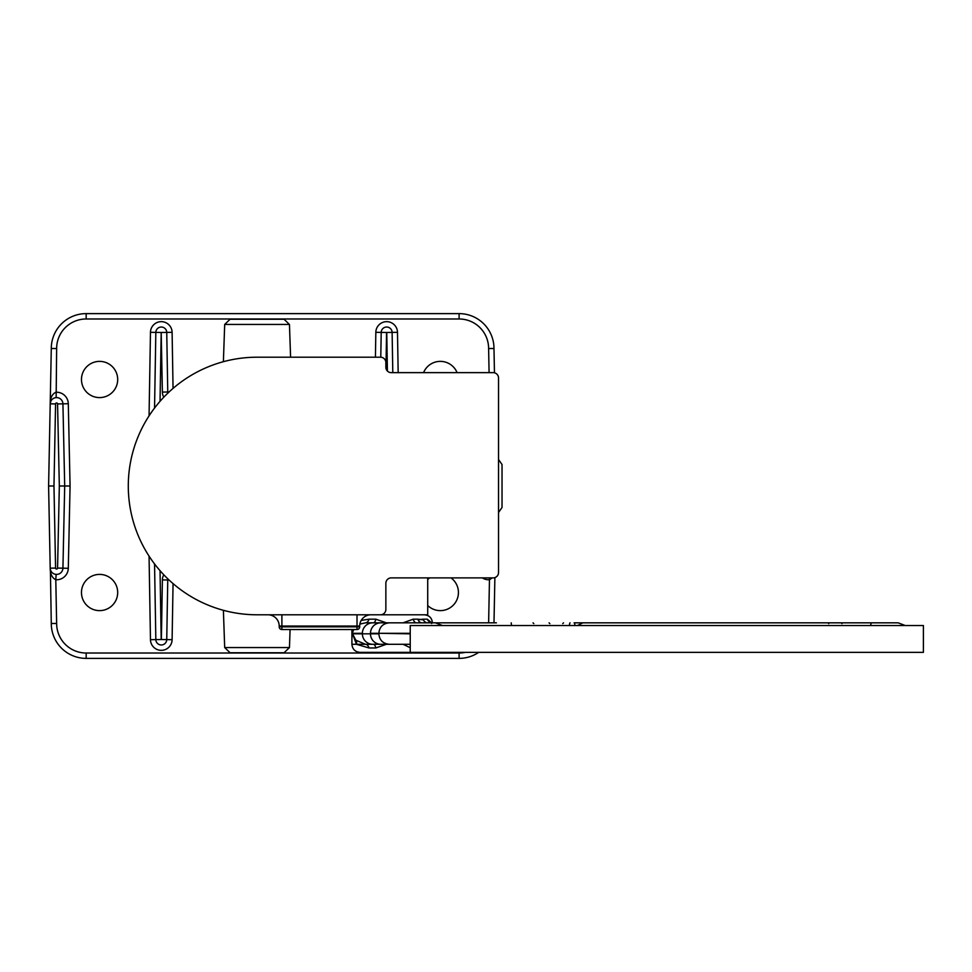<?xml version="1.0" encoding="UTF-8"?>
<svg xmlns="http://www.w3.org/2000/svg" width="972" height="972" viewBox="0 0 972 972"><rect width="100%" height="100%" fill="white"/><g stroke="black" fill="none" stroke-linecap="round" stroke-linejoin="round"><path stroke-width="1.46" d="M502.026 486L502.026 507.469L502.026 464.531L498.539 459.513M380.489 357.21A5.37 5.37 0 0 1 385.86 362.58L385.86 367.27A5.37 5.37 0 0 0 391.218 372.641L493.181 372.641A5.37 5.37 0 0 1 498.539 378.011L498.539 572.532A5.37 5.37 0 0 1 493.181 577.89L391.218 577.89A5.37 5.37 0 0 0 385.86 583.261L385.86 609.42A5.37 5.37 0 0 1 380.489 614.79L257.07 614.79A128.79 128.79 0 0 1 128.292 486A128.79 128.79 0 0 1 257.07 357.21L380.489 357.21M493.995 622.833L494.882 577.623M494.456 372.798L493.983 348.498A34.883 34.883 0 0 0 459.1 313.616L86.168 313.616A34.883 34.883 0 0 0 51.285 348.498L48.6 486L50.204 568.17A6.367 6.367 0 0 0 56.558 574.403A6.367 6.367 0 0 0 62.925 568.183L64.699 486L62.925 403.817A6.367 6.367 0 0 0 56.558 397.597A6.367 6.367 0 0 0 50.204 403.83L50.872 401.108M53.97 486L55.574 403.939A0.996 0.996 0 0 1 56.57 402.955A0.996 0.996 0 0 1 57.567 403.939L59.328 486L57.567 568.061A0.996 0.996 0 0 1 56.57 569.045A0.996 0.996 0 0 1 55.574 568.061L53.97 486L48.6 486M59.328 486L70.069 486L68.295 403.708A11.725 11.725 0 0 0 55.793 392.251C52.087 394.122 50.228 397.985 50.204 403.83L55.574 403.939M50.386 569.568L51.285 623.502A34.883 34.883 0 0 0 86.168 658.384L459.1 658.384A34.883 34.883 0 0 0 478.71 652.346M154.548 563.942L155.836 639.6A5.455 5.455 0 0 0 161.291 644.971A5.455 5.455 0 0 0 166.747 639.6L167.755 580.005A5.37 5.37 0 0 1 167.877 578.899M167.877 393.101A5.37 5.37 0 0 1 167.755 391.995L166.747 332.4A5.455 5.455 0 0 0 161.291 327.029A5.455 5.455 0 0 0 155.836 332.4L154.548 408.058M160.04 401.327L161.194 332.485L162.385 392.093L169.067 391.983M169.067 580.017L162.385 579.907L161.376 639.515L172.105 639.697L173.052 583.601M392.797 372.641L392.117 332.4A5.455 5.455 0 0 0 386.662 327.029A5.455 5.455 0 0 0 381.206 332.4L380.781 357.222M99.581 361.377A18.116 18.116 0 0 0 83.896 388.545A18.116 18.116 0 0 0 115.267 388.545A18.116 18.116 0 0 0 99.581 361.377M99.581 574.403A18.116 18.116 0 0 0 83.896 601.571A18.116 18.116 0 0 0 115.267 601.571A18.116 18.116 0 0 0 99.581 574.403M457.095 372.641A18.116 18.116 0 0 0 423.549 372.641M429.636 577.89A18.116 18.116 0 0 0 427.716 579.519M427.716 605.52A18.116 18.116 0 0 0 454.167 604.195A18.116 18.116 0 0 0 451.008 577.89M56.145 397.609L56.643 348.547A29.512 29.512 0 0 1 86.168 318.986L459.1 318.986A29.512 29.512 0 0 1 488.612 348.547L493.983 348.498M56.643 348.547L51.285 348.498M64.699 486L62.925 568.183L68.295 568.292L70.069 486M56.145 574.391L55.793 579.749A11.725 11.725 0 0 0 68.295 568.292M55.574 568.061L50.204 568.17C50.228 574.015 52.087 577.878 55.793 579.749L56.643 623.453L51.285 623.502M489.341 577.89L489.463 579.749L492.245 577.89M290.081 629.54L289.449 647.559L224.69 647.559L230.06 652.734L284.091 652.734L257.07 652.734M289.449 324.441L284.091 319.266L230.06 319.266L224.69 324.441L289.449 324.441L290.592 357.21M281.892 614.79L281.892 626.053L279.207 626.053A11.263 11.263 0 0 0 267.932 614.79A11.263 11.263 0 0 1 279.207 626.053L279.207 626.855A2.685 2.685 0 0 0 281.892 629.54L357.016 629.54A2.685 2.685 0 0 0 359.701 626.855L359.701 626.053A11.263 11.263 0 0 1 370.964 614.79M359.701 626.855L357.016 626.855L357.016 629.54M281.892 629.54L281.892 626.855L279.207 626.855M427.716 577.89L427.716 614.79L427.716 577.89L427.716 614.79L379.651 614.79M496.425 622.833L389.444 622.833M574.974 625.518A10.461 1.3 -90 0 0 574.112 622.833L898.177 622.833L905.175 625.518M855.652 622.833L894.556 622.833M431.629 623.55L431.264 622.481L432.601 622.833A6.707 5.978 90 0 1 427.267 619.176L423.014 619.176A6.707 5.261 -90 0 0 427.704 622.833M431.702 622.833L427.267 619.176M423.014 619.176L418.118 619.82M409.285 644.302L351.913 644.302C352.399 649.187 355.072 651.872 359.968 652.346L410.233 652.346L359.968 652.346L410.233 652.346L410.233 625.518L410.233 652.346M377.756 622.833L386.261 622.833M359.871 624.097L365.521 622.833L373.37 622.833A6.707 2.782 90 0 0 375.836 619.176L369.032 619.176A6.707 3.937 -90 0 1 365.521 622.833L380.805 622.833A10.461 10.315 -90 0 0 370.49 633.294L410.233 633.294M389.444 644.302L351.913 644.302L351.913 629.54L351.913 644.302C352.399 649.187 355.072 651.872 359.968 652.346C355.072 651.872 352.399 649.187 351.913 644.302L351.913 629.54M372.811 644.302L380.805 644.302A10.461 10.315 90 0 1 370.49 633.829L362.386 633.829A10.461 10.425 90 0 0 372.811 644.302L365.521 644.302A6.707 3.937 -90 0 1 369.032 647.959L375.836 647.959A6.707 2.782 90 0 0 373.37 644.302L372.811 644.302M386.261 644.302L377.756 644.302M352.945 629.54L352.253 633.294L353.723 629.54M352.253 633.294L356.493 644.302A6.707 5.322 137.2 0 0 355.837 640.208L352.277 633.294L362.386 633.294A10.461 10.425 -90 0 1 372.811 622.833M365.521 644.302L355.837 640.208M351.913 644.302L356.493 644.302L369.032 647.959M375.836 647.959L386.334 644.302M403.076 644.302L410.233 647.717M421.775 622.833A6.707 4.386 90 0 1 417.875 619.176L413.209 619.176A6.707 3.584 -90 0 0 416.405 622.833M423.33 619.857L417.875 619.176M413.209 619.176L403.076 622.833M386.334 622.833L375.836 619.176M369.032 619.176L361.195 620.44M473.959 622.833L456.852 622.833M410.706 625.518L923.4 625.518L923.4 652.346L410.706 652.346M57.567 403.939L68.295 403.708M57.567 568.061L62.925 568.183M163.782 574.792A10.728 10.728 0 0 0 162.385 579.907M161.376 639.515L150.466 639.697A10.826 10.826 0 0 0 161.291 650.341A10.826 10.826 0 0 0 172.105 639.697M161.194 639.515L160.04 570.673M161.194 332.485L150.466 332.303L149.056 415.87M161.376 332.485L172.105 332.303A10.826 10.826 0 0 0 161.291 321.659A10.826 10.826 0 0 0 150.466 332.303M162.385 392.093A10.728 10.728 0 0 0 163.782 397.208M173.052 388.399L172.105 332.303M149.056 556.13L150.466 639.697M398.168 372.641L397.487 332.303L386.747 332.485L387.403 371.049M397.487 332.303A10.826 10.826 0 0 0 386.662 321.659A10.826 10.826 0 0 0 375.836 332.303L386.747 332.485M385.969 368.352L386.564 332.485M375.836 332.303L375.423 357.21M488.612 348.547L489.086 372.641M465.357 652.346A29.512 29.512 0 0 1 459.1 653.014L86.168 653.014A29.512 29.512 0 0 1 56.643 623.453M482.331 577.89A11.725 11.725 0 0 0 489.463 579.749L488.624 622.833M459.1 318.986L459.1 313.616M86.168 318.986L86.168 313.616M86.168 653.014L86.168 658.384M459.1 653.014L459.1 658.384M359.701 626.053L357.016 626.053L357.016 626.855L281.892 626.855L281.892 626.053L357.016 626.053L357.016 614.79M377.999 622.833L409.285 622.833M569.41 625.518A6.707 0.802 90 0 1 570.054 622.833M511.527 625.518L511.211 622.833M870.596 625.518A10.461 1.567 -90 0 1 871.641 622.833M352.253 633.829L378.849 633.829C379.469 640.196 382.956 643.683 389.31 644.302M410.233 633.829L378.849 633.294C379.469 626.94 382.956 623.453 389.31 622.833M498.539 512.487L502.026 507.469M224.69 647.559L223.39 610.307M224.69 324.441L223.39 361.693M289.449 647.559L284.091 652.734M828.788 623.635L827.974 622.833M841.946 623.635L841.144 622.833M432.406 622.833C431.933 617.949 429.247 615.264 424.363 614.79C429.247 615.264 431.933 617.949 432.406 622.833C431.933 617.949 429.247 615.264 424.363 614.79M577.453 625.518L582.823 622.833M442.454 625.518L435.456 622.833M562.739 623.635L563.541 622.833M549.86 623.635L549.058 622.833M533.822 623.635L533.02 622.833"/></g></svg>
